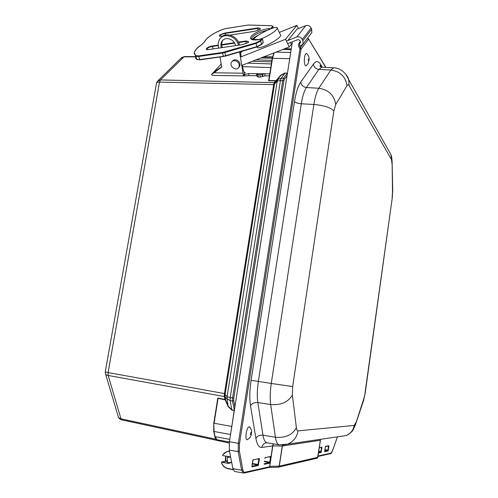 <?xml version="1.0" encoding="UTF-8"?>
<svg xmlns="http://www.w3.org/2000/svg" width="498" height="498" viewBox="0 0 498 498"><rect width="100%" height="100%" fill="white"/><g stroke="black" fill="none" stroke-linecap="round" stroke-linejoin="round"><path stroke-width="0.75" d="M290.116 56.23L287.477 72.976M276.315 80.296L280.729 75.229L285.043 72.957L287.433 73.243M285.043 72.957L287.259 73.218L283.505 78.223L282.74 80.52L232.56 398.014L232.504 401.046L234.359 410.234M274.454 84.654L159.522 82.102C157.493 82.095 156.465 82.581 156.428 83.577L105.321 371.52C105.115 371.863 106.037 372.218 108.097 372.591L225.245 393.719L274.535 83.925L273.751 84.218L224.355 394.179L224.281 396.252L225.096 396.999L225.681 400.112L224.903 399.471L224.884 399.801L225.681 400.112L228.464 406.493L231.838 409.723L234.303 410.57M224.355 394.179L225.077 394.534L225.245 393.719M268.758 80.078L272.25 58.272L268.758 80.078L268.889 80.832L275.606 80.881L274.379 82.481L275.033 82.375L277.772 79.531L277.224 81.137L274.535 83.925L275.033 82.375L274.242 82.656L273.751 84.218M224.281 396.252L225.009 396.595L225.077 394.534L227.076 396.763L227.044 398.879L225.096 396.999M156.509 83.11L157.349 81.342L160.456 79.935L274.242 82.656M280.729 75.229L277.772 79.531L281.221 78.18L280.442 80.471L277.224 81.137L227.076 396.763L230.213 397.591L230.163 400.616L227.044 398.879L228.202 406.673L225.42 400.292M224.884 399.801L218.062 398.381L218.074 398.051L224.903 399.471L224.349 396.557L108.159 375.455C106.398 375.081 105.452 374.309 105.315 373.139L105.29 371.695M105.551 373.93L118.063 415.942C118.312 417.449 119.283 418.407 120.989 418.818L216.157 439.286M181.54 57.631L184.534 56.567L180.774 58.409L158.134 80.57M271.92 60.358L256.072 59.847M252.474 61.242L271.678 61.87M272.244 58.322L260.915 57.967M270.756 67.616L242.7 66.626M271.348 63.925L247.631 63.122M231.8 426.456L234.185 410.551L231.819 410.053L230.163 400.616L232.504 401.046L233.743 400.535L233.78 398.176L230.213 397.591L280.442 80.471L283.872 80.894L284.47 79.107L283.505 78.223L281.221 78.18L284.968 73.212L280.934 75.372L275.213 82.145M217.564 399.614L213.791 423.163L213.991 431.461L213.816 423.188M231.352 429.326L231.682 426.437L214.078 423.25L218.062 398.381L213.791 423.163L213.698 431.175M225.669 456.143L225.339 461.304M321.521 447.304L319.28 447.484M321.484 447.31L321.907 447.671L321.845 447.011M320.625 447.465L321.503 447.627L320.78 452.035L321.061 452.439L321.907 447.671M324.659 451.686L325.424 446.351L324.659 451.686L328.064 450.976L327.796 450.584L324.584 451.244M328.064 450.976L328.313 450.273L327.796 450.584L324.746 450.03M328.313 450.273L328.873 446.37L328.817 445.729L328.506 446.009M328.468 446.015L327.927 450.236L324.802 449.663M270.059 462.872L269.511 462.63L269.848 463.134L270.059 462.872M265.26 457.425L264.861 458.347L265.123 457.643L270.868 456.392L265.054 457.737M270.439 456.753L270.868 456.392M270.476 456.84L270.987 457.208L272.624 445.878L273.327 443.849M269.2 467.404L269.742 466.545L270.227 462.231L269.623 462.499M252.928 459.996L259.284 458.521L252.947 459.971M258.836 458.901L259.421 459.368L259.284 458.521M253.158 459.648L251.87 466.389M257.759 459.1L258.873 459.312L257.858 465.039L258.207 465.568L259.421 459.368M233.108 469.539L227.748 468.419C224.679 467.672 222.625 465.68 221.591 462.449L221.952 461.907L225.669 461.266L225.961 456.199M225.301 461.31L225.532 460.712L227.455 461.092M227.474 461.621L225.669 461.266L221.871 461.901M292.388 41.776L229.404 441.695L229.273 450.055L232.883 468.637L234.658 471.519L243.989 473.069M269.742 466.545L272.811 445.872L273.483 443.874M300.3 41.396C298.128 44.061 297.985 46.395 299.858 48.412L301.041 49.09L239.526 443.475L239.382 451.07L242.812 469.689C243.186 471.587 243.846 472.453 244.786 472.285L269.499 466.788L269.175 467.41M282.397 445.063L279.173 466.147L278.158 467.23L269.35 467.367L244.263 473L244.786 472.285M317.512 457.979L320.563 439.304L317.842 457.332L317.201 458.179M282.528 445.063L279.285 466.14L317.861 457.326L317.226 458.172L278.587 467.124L279.285 466.14L269.536 466.333M308.368 38.601L325.754 67.417M307.633 38.24L308.542 39.224L301.041 49.09L299.634 45.231M307.503 38.24L299.858 48.412M230.393 457.214L227.349 457.295L229.404 456.865M227.349 457.295L227.499 462.654L230.891 462.567M263.174 42.623L262.446 39.049L261.917 38.676L260.292 38.919L259.738 39.547C241.978 42.33 252.623 30.789 269.43 28.498L268.908 29.096L270.563 28.847M269.007 29.469L268.908 29.096M220.016 57.002L221.71 67.112L211.538 74.532L212.571 75.403L245.078 75.908L248.981 75.59L248.67 73.536L269.76 73.841M265.042 75.833L264.762 73.772L260.037 74.93L260.224 77.078L265.042 75.833L269.43 75.901M221.187 63.999L211.538 74.532M248.67 73.536L243.329 75.011L245.365 72.602L244.082 72.584M245.078 75.908L243.366 75.011M243.329 75.011L239.569 52.004M248.981 75.59L257.105 75.727M221.666 66.857L213.717 72.154L214.264 72.16M242.47 65.126L243.248 70.249L244.717 72.963L245.365 72.602M260.037 74.93L256.999 74.532L257.547 74.009L256.445 73.648L256.738 75.708M257.005 74.632L257.186 76.68L258.294 77.047L258.107 74.899M260.224 77.078L258.294 77.047M223.079 40.008L222.737 40.494C221.479 42.598 221.373 44.951 222.419 47.547M221.355 47.702C220.602 45.33 220.788 43.208 221.927 41.328C223.141 39.535 224.884 38.614 227.169 38.558C231.427 38.937 234.278 41.278 235.722 45.592M239.401 45.05C238.063 36.217 225.743 31.343 220.938 37.711M238.461 45.187C236.513 36.155 223.621 32.221 219.518 39.361L218.155 43.127L218.522 48.119M241.194 56.76L240.428 51.755M298.408 28.554L296.895 25.33L285.541 39.255L289.245 46.968L291.374 44.285L290.521 42.504M287.856 40.5L297.063 29.096L305.791 25.616L296.771 36.995C299.105 36.36 300.935 37.176 302.267 39.442L302.877 40.736L302.989 44.148L299.771 46.264L299.404 43.531L300.468 42.834L300.437 41.689L299.827 40.394L297.997 39.585L287.645 43.631M289.245 46.968L241.63 65.45M262.807 40.394L262.925 40.817M253.582 39.672C254.683 35.545 277.828 24.265 277.286 28.156C275.929 31.038 270.8 34.543 261.898 38.682M280.467 34.767L280.704 35.258C281.015 37.169 271.927 43.32 264.519 46.171C259.763 47.976 257.254 48.275 256.993 47.067L256.931 46.949M285.541 39.255L240.347 57.096M296.895 25.33L279.322 32.382M238.797 67.361L239.6 66.421C240.553 64.012 239.806 61.976 237.353 60.308C235.218 59.337 233.537 59.673 232.323 61.316M236.581 61.179C234.409 60.196 232.722 60.551 231.508 62.238C228.837 66.402 236.575 71.743 238.835 67.298C239.787 64.889 239.04 62.848 236.581 61.179M286.412 41.066L296.771 36.995M310.808 33.914L311.81 32.6L311.723 29.258L311.138 27.988C309.849 25.771 308.069 24.981 305.791 25.616M300.549 42.044L299.404 43.531M247.761 439.46L247.338 439.69C244.649 440.755 246.217 427.888 248.9 426.842L249.984 427.24M306.419 65.599L306.108 65.829C305.181 66.022 304.589 64.628 304.328 61.652C304.303 56.38 305.056 53.628 306.581 53.398L306.886 53.653M272.25 58.272L289.724 58.689M284.47 79.107L287.06 75.634M233.78 398.176L283.872 80.894M234.888 406.878L233.743 400.535M226.584 441.527L229.341 442.118M122.06 419.914L120.989 418.818L108.159 375.455L108.097 372.591L159.522 82.102L160.456 79.935L183.955 56.84L195.197 56.884M217.408 398.817L218.074 398.051M231.819 410.053L228.202 406.673M272.456 57.152L263.1 57.121M272.294 58.198L274.012 52.881M268.889 80.832L268.453 80.309M274.174 52.819L272.555 58.148L268.964 80.583L275.68 80.632M290.701 52.495L276.091 52.072M291.143 49.713L282.771 49.483M214.8 436.204L217.053 439.74L229.348 442.043M230.537 434.517L213.991 431.461L215.055 436.628L229.771 439.373M227.767 468.63C224.629 467.859 222.525 465.811 221.467 462.505L221.834 462.15L228.445 463.451L221.952 461.907L221.467 462.493L221.747 461.92M227.748 468.419L233.176 469.757L227.779 468.637C224.623 467.865 222.519 465.823 221.454 462.505M230.655 457.164L229.541 456.896M230.001 463.096L231.551 461.764L230.001 463.096L228.563 463.208L230.499 462.854M228.445 463.451L231.595 462.007M229.51 456.678L222.855 455.602L222.569 454.886L222.843 455.595M222.818 455.384L222.575 454.873L226.995 451.505L222.575 454.873M229.497 451.207L226.995 451.505M222.681 455.016C224.399 452.545 226.69 451.356 229.547 451.462M225.687 456.149L225.277 460.75M318.732 451.269L321.328 451.711M318.483 452.975L321.061 452.439M318.676 451.649L320.78 452.035L318.558 452.495M337.432 436.833L332.564 450.659L331.064 453.099L318.054 455.994M264.214 464.31L269.848 463.134M322.324 67.236L320.37 64.08C318.247 60.781 315.925 60.806 313.416 64.167L300.755 82.102C298.041 86.092 295.955 92.572 294.499 101.561L251.085 380.341C249.61 390.202 249.417 398.674 250.519 405.752L255.904 438.371C257.043 444.714 259.022 447.739 261.855 447.441L272.624 445.884M328.817 445.729L325.424 446.351M252.056 466.85L258.207 465.568M328.873 446.37L327.628 446.171M264.376 461.646L269.511 462.63L264.071 463.75M270.227 462.231L270.987 457.208M269.399 456.946L270.495 457.152L269.735 462.175L264.45 461.173M252.312 463.451L258.618 464.609M252.237 463.955L257.858 465.039L251.901 466.271M261.855 447.441C262.29 445.187 263.529 443.693 265.565 442.971L266.611 442.772M272.811 445.878L282.298 446.015L320.301 440.276L320.55 439.311M331.064 453.099L330.467 453.647M242.812 469.689L241.63 470.23L243.323 473.069M239.382 451.07L238.175 451.618L241.63 470.23L232.883 468.637M239.526 443.475L238.324 443.351L238.175 451.618L229.273 450.055M299.952 48.698L238.324 443.351L229.404 441.695M251.085 380.341L258.369 381.393L301.296 103.771C297.991 103.484 295.725 102.75 294.499 101.561M250.519 405.752C252.013 403.336 254.453 402.272 257.846 402.546C256.974 396.638 257.149 389.592 258.369 381.393L271.273 383.472C270.072 391.64 269.872 398.668 270.669 404.544L275.419 437.263C276.141 441.931 277.423 444.459 279.278 444.839L267.084 442.815C265.135 442.417 263.766 439.871 262.981 435.171L257.846 402.546L270.669 404.544C281.009 405.341 288.242 402.154 292.363 394.989L292.668 386.566L271.273 383.472L313.871 104.468L301.296 103.771C302.498 96.301 304.21 90.885 306.426 87.523C303.226 87.038 301.334 85.233 300.755 82.102M255.904 438.371C257.335 435.943 259.695 434.872 262.981 435.171L275.419 437.263C285.441 438.122 292.426 434.941 296.378 427.714L292.363 394.989M292.668 386.566L333.847 111.017C330.597 107.549 323.943 105.364 313.871 104.468C315.053 97.017 316.709 91.613 318.832 88.258C328.574 89.777 334.208 95.18 335.739 104.474L346.994 85.706C345.6 76.661 340.209 71.432 330.815 70.031L333.772 67.84L321.945 67.211L318.845 69.403L330.815 70.031L318.832 88.258L306.426 87.523L318.845 69.403C315.757 68.954 313.952 67.211 313.416 64.167M320.824 66.931L320.37 64.08M365.208 392.997L363.086 401.917M392.194 198.347L365.022 393.009M363.745 398.848L355.018 425.964M392.692 189.614L392.113 197.619M355.728 422.79L354.14 425.429C353.263 430.378 350.573 433.758 346.073 435.563L341.472 436.242M392.1 161.358L392.499 191.525M354.14 425.429L298.041 430.87C296.839 437.369 293.334 441.801 287.527 444.154L283.175 445.031M388.365 150.066L391.03 154.81L391.907 163.244M298.041 430.87C297.219 430.901 296.665 429.849 296.378 427.714M345.805 74.246L348.774 79.792L349.054 85.482L391.291 159.273M346.994 85.706C347.741 84.517 348.426 84.442 349.054 85.482M333.847 111.017L335.739 104.474M263.299 42.206L261.419 44.658M262.446 39.049L260.678 41.079L260.149 40.705L255.879 42.878L256.912 46.613L225.712 55.695L224.766 52.551L256.034 43.438L260.678 41.079L261.543 44.241L256.912 46.613L256.999 46.93L261.251 44.733M255.879 42.878L222.494 52.458L198.814 55.869L196.15 55.701C192.888 53.155 194.656 49.557 201.441 44.907L201.31 44.957C197.177 47.422 194.811 50.242 194.208 53.417L195.876 56.28L196.866 59.368L199.997 59.841L225.818 56.006L199.76 59.561L198.777 56.467L222.457 53.062L223.403 56.206L225.712 55.695L225.818 56.006L256.993 46.912M195.185 56.473L197.077 59.617L199.997 59.841L223.565 56.473M271.69 28.436L272.68 27.297L272.879 28.05M201.441 44.907L204.809 41.558C206.651 37.736 212.378 33.764 221.99 29.65L225.694 28.591L248.178 25.062L270.98 25.703C272.35 25.784 272.748 26.201 272.176 26.936L272.68 27.297L272.898 26.438M196.15 55.701L195.876 56.28L198.777 56.467L198.814 55.869M222.494 52.458L222.457 53.062L224.766 52.551L224.617 51.991M261.917 38.676L260.149 40.705M204.809 41.558L201.354 44.932M272.176 26.936L270.501 28.853M230.057 35.09L254.603 31.337C260.989 29.382 262.01 28.255 257.659 27.969L225.065 33.005C218.821 34.91 217.732 36.024 221.791 36.354L222.575 36.236M218.087 45.131L212.397 45.978C207.23 46.669 203.533 50.404 208.917 49.545L242.563 44.602C249.162 42.585 250.245 41.39 245.819 41.017L238.424 42.112M234.434 42.703L221.71 44.596M225.065 33.005L225.034 33.453L257.634 28.423L258.151 30.31M257.659 27.969L257.634 28.423C259.377 28.193 260.28 28.355 260.336 28.928C261.077 29.033 259.178 29.824 254.646 31.312L254.603 31.337M206.658 49.389L206.633 49.234C207.243 48.038 209.154 47.111 212.372 46.445L213.125 48.91M238.623 42.554L245.794 41.49L246.361 43.488M212.397 45.978L212.372 46.445L218.124 45.592M221.753 45.057L234.701 43.133M242.657 44.59L242.607 44.577C247.226 43.077 249.199 42.237 248.527 42.05C248.471 41.446 247.562 41.259 245.794 41.49L245.819 41.017M206.689 49.414L208.967 49.52L242.563 44.602M219.537 36.23L219.518 36.093C220.104 34.985 221.94 34.107 225.034 33.453L225.488 34.985M254.683 31.324L230.02 35.078M258.506 35.14C255.356 36.591 253.339 38.01 252.449 39.398M251.689 38.993L251.615 38.446C252.947 35.321 258.045 32.638 266.922 30.397M242.812 73.194L214.022 72.776M262.415 76.636L262.228 74.488M262.571 74.214L262.857 76.281M242.028 51.288L240.602 52.881M311.138 27.988L302.267 39.442M302.877 40.736L311.723 29.258M251.179 433.472C250.307 435.202 250.214 434.879 250.899 432.507L251.179 433.472M308.25 60.071C308.76 58.148 308.891 58.391 308.642 60.793L308.25 60.071M118.343 416.907C118.636 418.208 119.813 419.204 121.873 419.895L229.217 443.021M184.546 56.567L195.185 56.598M263.84 56.828L272.518 56.859M272.257 58.235L273.894 52.925M291.274 48.866L284.806 48.692M214.787 436.441C215.628 438.999 216.381 440.101 217.053 439.74M213.723 431.28L214.763 436.335M319.243 447.721L321.633 447.279M325.281 446.606L328.612 445.99M251.87 466.414L252.897 460.003M266.94 442.797L265.565 442.971L267.084 442.815M317.861 457.326L320.32 440.269M337.457 436.827L332.564 450.74C331.319 453.273 330.697 454.226 330.697 453.597L317.985 456.454M308.517 38.863L325.941 67.423M307.571 38.153L308.517 38.856M321.945 67.211C320.382 66.819 319.728 66.352 319.977 65.823L321.005 67.006M279.278 444.839L287.527 444.154L346.073 435.563C348.974 434.947 353.225 430.328 353.188 429.724L355.672 424.091L363.677 400.137L365.208 393.022L392.25 197.924L392.717 190.765L392.125 162.51C391.932 158.37 391.565 155.806 391.03 154.81L348.774 79.792C348.332 76.499 341.715 67.622 333.772 67.84M225.818 56.006L256.999 46.93L261.512 44.552L263.274 42.511M196.984 59.555L195.652 58.191M273.284 27.938L272.972 26.743C273.259 26.276 272.636 25.915 271.105 25.672L248.228 25.037L225.743 28.56L221.952 29.643M221.94 29.65C212.447 33.665 206.664 37.674 204.597 41.689M222.606 36.217L219.568 36.254M255.063 37.811L252.853 39.523M259.8 39.479C252.542 39.635 249.815 39.292 251.615 38.446L251.789 39.074M221.927 41.328L222.737 40.494M241.561 51.425L240.553 52.551M280.704 35.258L277.286 28.156M239.6 66.421L238.835 67.298M302.989 44.148L311.81 32.6M249.666 426.873C252.43 430.963 251.422 431.529 251.353 434.088C251.054 436.292 249.716 438.159 247.338 439.69M306.581 53.398C309.7 56.94 308.723 57.195 309.14 59.237L308.063 63.682L306.108 65.829"/></g></svg>
